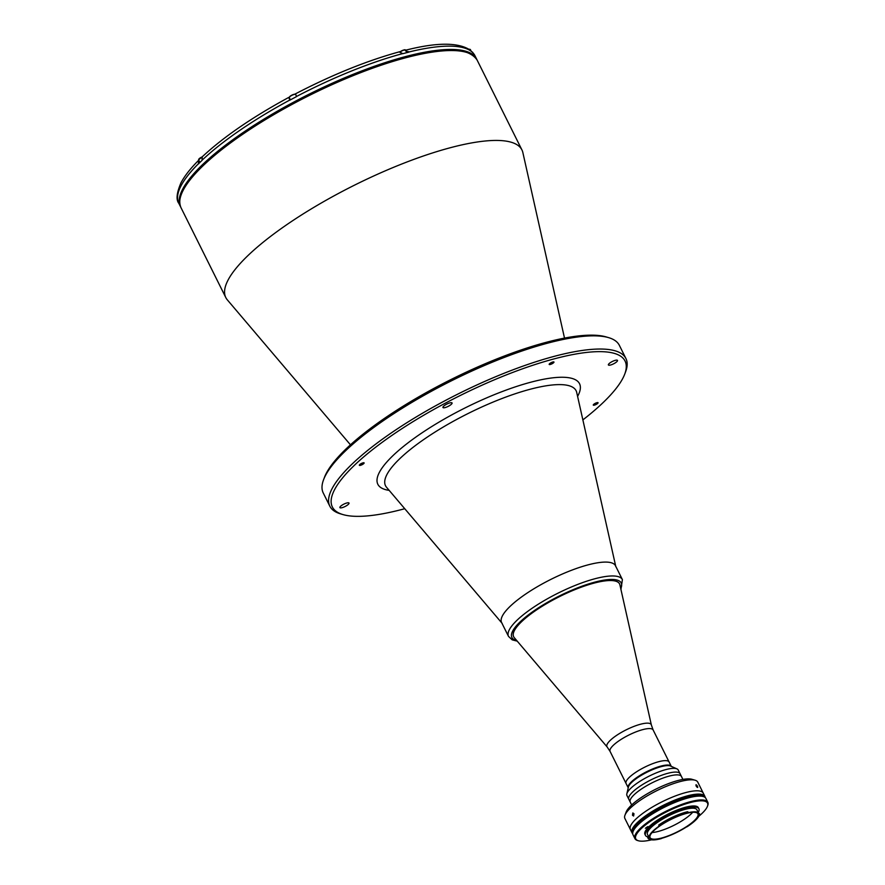 <?xml version="1.0" encoding="UTF-8"?>
<svg xmlns="http://www.w3.org/2000/svg" width="885" height="885" viewBox="0 0 885 885"><rect width="100%" height="100%" fill="white"/><g stroke="black" fill="none" stroke-linecap="round" stroke-linejoin="round"><path stroke-width="1.33" d="M632.698 833.438L632.576 833.183A40.4 10.543 -26.5 0 1 649.015 814.344A40.4 10.543 -26.5 0 1 688.01 796.434A40.4 10.543 -26.5 0 1 704.891 797.131L704.615 796.577A40.4 10.543 -26.5 0 0 687.745 795.88A40.4 10.543 -26.5 0 0 648.738 813.791A40.4 10.543 -26.5 0 0 632.299 832.641L632.576 833.183A40.4 10.543 -26.5 0 1 649.015 814.344A40.4 10.543 -26.5 0 1 688.01 796.434A40.4 10.543 -26.5 0 1 704.891 797.131L705.024 797.385M632.698 833.382A40.4 10.543 -26.5 0 1 649.844 814.521A40.4 10.543 -26.5 0 1 688.287 796.976A40.4 10.543 -26.5 0 1 704.969 797.352A40.4 10.543 -26.5 0 0 688.287 796.976A40.4 10.543 -26.5 0 0 649.844 814.521A40.4 10.543 -26.5 0 0 632.698 833.382M632.709 833.194A40.4 10.543 -26.5 0 1 650.563 814.344A40.4 10.543 -26.5 0 1 688.397 797.197A40.4 10.543 -26.5 0 1 704.825 797.241A40.4 10.543 -26.5 0 0 688.397 797.197A40.4 10.543 -26.5 0 0 650.563 814.344A40.4 10.543 -26.5 0 0 632.709 833.194M631.658 804.974L630.22 802.075A28.63 7.478 -26.5 0 1 641.868 788.723A28.63 7.478 -26.5 0 1 669.503 776.023A28.63 7.478 -26.5 0 1 681.472 776.521L678.209 769.983A28.63 7.478 -26.5 0 0 676.925 768.866A28.63 7.478 -26.5 0 0 666.25 769.496A28.63 7.478 -26.5 0 0 626.834 793.834A28.63 7.478 -26.5 0 0 626.956 795.538L628.815 799.266A28.63 7.478 -26.5 0 1 640.463 785.913A28.63 7.478 -26.5 0 1 668.109 773.225A28.63 7.478 -26.5 0 1 680.067 773.722A28.63 7.478 -26.5 0 0 668.109 773.225A28.63 7.478 -26.5 0 0 640.463 785.913A28.63 7.478 -26.5 0 0 628.815 799.266L630.22 802.075A28.63 7.478 -26.5 0 1 641.868 788.723A28.63 7.478 -26.5 0 1 669.503 776.023A28.63 7.478 -26.5 0 1 681.472 776.521L682.91 779.419M564.508 338.103L522.858 152.563A165.44 43.177 153.5 0 0 521.929 149.93A165.44 43.177 153.5 0 0 405.562 162.519A165.44 43.177 153.5 0 0 247.147 256.351A165.44 43.177 153.5 0 0 225.808 297.57A165.44 43.177 153.5 0 0 227.357 299.893L350.46 444.812M465.565 52.115A164.167 42.845 153.5 0 0 340.913 79.783A164.167 42.845 153.5 0 0 202.754 165.108M346.887 502.968A5.089 1.327 153.5 0 0 341.964 505.224A5.089 1.327 153.5 0 0 339.895 507.603A5.089 1.327 153.5 0 0 342.019 507.691A5.089 1.327 153.5 0 0 346.942 505.435A5.089 1.327 153.5 0 0 349.011 503.056A5.089 1.327 153.5 0 0 346.887 502.968M449.945 402.874A5.089 1.327 153.5 0 0 445.022 405.131A5.089 1.327 153.5 0 0 442.954 407.498A5.089 1.327 153.5 0 0 445.078 407.587A5.089 1.327 153.5 0 0 450 405.33A5.089 1.327 153.5 0 0 452.069 402.963A5.089 1.327 153.5 0 0 449.945 402.874M615.374 360.317A5.089 1.327 153.5 0 0 610.451 362.573A5.089 1.327 153.5 0 0 608.382 364.941A5.089 1.327 153.5 0 0 610.517 365.029A5.089 1.327 153.5 0 0 615.429 362.773A5.089 1.327 153.5 0 0 617.498 360.405A5.089 1.327 153.5 0 0 615.374 360.317M596.955 402.675A2.677 0.697 153.5 0 0 594.366 403.859A2.677 0.697 153.5 0 0 593.282 405.098A2.677 0.697 153.5 0 0 594.399 405.142A2.677 0.697 153.5 0 0 596.977 403.958A2.677 0.697 153.5 0 0 598.061 402.719A2.677 0.697 153.5 0 0 596.955 402.675M552.848 361.987A2.677 0.697 153.5 0 0 550.271 363.171A2.677 0.697 153.5 0 0 549.176 364.41A2.677 0.697 153.5 0 0 550.293 364.465A2.677 0.697 153.5 0 0 552.871 363.281A2.677 0.697 153.5 0 0 553.966 362.031A2.677 0.697 153.5 0 0 552.848 361.987M362.994 462.855A2.677 0.697 153.5 0 0 360.416 464.039A2.677 0.697 153.5 0 0 359.332 465.289A2.677 0.697 153.5 0 0 360.449 465.333A2.677 0.697 153.5 0 0 363.027 464.149A2.677 0.697 153.5 0 0 364.111 462.899A2.677 0.697 153.5 0 0 362.994 462.855M582.872 419.899A163.526 42.679 153.5 0 0 624.744 374.078A163.526 42.679 153.5 0 0 556.731 358.204A163.526 42.679 153.5 0 0 382.674 441.958A163.526 42.679 153.5 0 0 342.949 514.572A163.526 42.679 153.5 0 0 400.662 509.793A163.526 42.679 153.5 0 0 404.744 508.72M624.744 374.078L625.629 371.733A165.44 43.177 153.5 0 0 625.927 358.536A165.44 43.177 153.5 0 0 556.82 355.67A165.44 43.177 153.5 0 0 397.111 429.015A165.44 43.177 153.5 0 0 329.817 506.176A165.44 43.177 153.5 0 0 340.537 513.864L342.949 514.572M625.927 358.536L619.356 345.338A165.44 43.177 153.5 0 0 608.626 337.639A165.44 43.177 153.5 0 0 550.238 342.484A165.44 43.177 153.5 0 0 323.545 479.781A165.44 43.177 153.5 0 0 323.246 492.978L329.817 506.176M608.626 337.639L606.225 336.931A163.526 42.679 153.5 0 0 548.512 341.721A163.526 42.679 153.5 0 0 324.43 477.435L323.545 479.781M615.838 566.754A63.632 16.605 153.5 0 0 572.518 569.896A63.632 16.605 153.5 0 0 509.793 606.667A63.632 16.605 153.5 0 0 502.182 623.416M290.136 100.005L288.864 97.505L289.727 100.082A165.44 43.177 153.5 0 0 201.99 160.285L202.045 160.395A165.44 43.177 153.5 0 0 200.187 162.176A165.44 43.177 153.5 0 0 198.406 163.935L198.351 163.825A165.44 43.177 153.5 0 0 178.803 203.284L180.452 206.581A165.44 43.177 153.5 0 0 180.728 207.112M476.816 59.483A165.44 43.177 153.5 0 0 476.561 58.941A165.44 43.177 153.5 0 0 360.195 71.53A165.44 43.177 153.5 0 0 201.78 165.362A165.44 43.177 153.5 0 0 180.452 206.581M405.949 50.124C437.256 42.203 458.773 42.259 470.499 50.301L471.528 51.607A165.44 43.177 153.5 0 1 473.088 53.045L471.373 51.308M399.389 52.027L402.918 53.664A165.44 43.177 153.5 0 1 408.759 52.16L405.241 50.522M289.727 100.082L289.782 100.193A165.44 43.177 153.5 0 1 296.497 96.631L295.579 93.943M408.461 51.607A156.402 40.821 153.5 0 0 406.469 52.06M290.402 99.861L289.295 97.66L289.76 96.553C293.488 94.308 295.424 93.633 295.557 94.529A3.496 0.918 153.5 0 0 293.046 94.817A3.496 0.918 153.5 0 0 289.749 96.786A3.496 0.918 153.5 0 0 289.295 97.66A3.817 0.996 -26.5 0 1 288.908 97.549M201.99 160.285L202.278 156.778C223.507 136.976 252.325 117.196 288.72 97.438L288.864 97.505A161.623 42.181 153.5 0 0 288.698 97.604M198.804 160.174L198.351 163.825M514.207 637.576A59.173 15.443 -26.5 0 1 513.654 636.735A59.173 15.443 -26.5 0 1 537.726 609.134A59.173 15.443 -26.5 0 1 594.853 582.905A59.173 15.443 -26.5 0 1 619.566 583.934A59.173 15.443 -26.5 0 1 619.909 584.874L651.36 724.97A24.736 6.46 -26.5 0 0 640.884 724.14A24.736 6.46 -26.5 0 0 616.403 735.512A24.736 6.46 -26.5 0 0 607.165 746.995L514.207 637.576M628.239 787.827A24.05 6.272 -26.5 0 1 638.129 776.61A24.05 6.272 -26.5 0 1 661.261 766.001A24.05 6.272 -26.5 0 0 638.129 776.61A24.05 6.272 -26.5 0 0 628.239 787.827L626.071 783.479A24.05 6.272 -26.5 0 1 635.85 772.262A24.05 6.272 -26.5 0 1 659.071 761.598A24.05 6.272 -26.5 0 1 669.115 762.018L653.13 729.959L651.36 724.97M508.51 636.392L501.596 622.52A63.632 16.605 -26.5 0 1 527.471 592.85A63.632 16.605 -26.5 0 1 588.901 564.641A63.632 16.605 -26.5 0 1 615.484 565.736L622.398 579.62A63.632 16.605 -26.5 0 0 595.815 578.513A63.632 16.605 -26.5 0 0 534.385 606.723A63.632 16.605 -26.5 0 0 508.51 636.392L512.205 639.855L517.26 641.16M513.621 636.669A59.173 15.443 -26.5 0 1 537.56 609.079A59.173 15.443 -26.5 0 1 594.786 582.784A59.173 15.443 -26.5 0 1 619.544 583.868M626.834 793.834L628.427 786.997A24.05 6.272 -26.5 0 1 661.538 766.554A24.05 6.272 -26.5 0 1 670.509 766.023L676.925 768.866M671.284 766.366A24.05 6.272 -26.5 0 0 661.261 766.001A24.05 6.272 -26.5 0 1 671.284 766.366L669.115 762.018A24.05 6.272 -26.5 0 0 659.071 761.598A24.05 6.272 -26.5 0 0 635.85 772.262A24.05 6.272 -26.5 0 0 626.071 783.479L610.086 751.42A24.05 6.272 -26.5 0 1 619.865 740.203A24.05 6.272 -26.5 0 1 643.085 729.539A24.05 6.272 -26.5 0 1 653.13 729.959M632.476 815.229L632.819 812.95L633.992 813.757L633.605 816.036L632.476 815.229M632.709 833.67A40.721 10.631 -26.5 0 1 632.012 832.774L630.374 829.477A40.721 10.631 -26.5 0 1 646.935 810.483A40.721 10.631 -26.5 0 1 686.251 792.44A40.721 10.631 -26.5 0 1 703.265 793.137L697.767 782.119A40.721 10.631 153.5 0 0 695.123 780.227A40.721 10.631 153.5 0 0 680.753 781.422A40.721 10.631 153.5 0 0 624.954 815.218A40.721 10.631 153.5 0 0 624.876 818.459L630.374 829.477A40.721 10.631 -26.5 0 1 646.935 810.483A40.721 10.631 -26.5 0 1 686.251 792.44A40.721 10.631 -26.5 0 1 703.265 793.137L704.903 796.434A40.721 10.631 -26.5 0 1 705.201 797.529M624.954 815.218L626.126 812.087A38.177 9.967 -26.5 0 1 678.441 780.404A38.177 9.967 -26.5 0 1 691.915 779.287L695.123 780.227M696.13 786.035C695.721 784.309 696.174 784.375 697.48 786.223C697.944 787.915 697.491 787.849 696.13 786.035L695.986 784.763M697.48 786.223L697.679 787.462M632.012 832.774A40.721 10.631 -26.5 0 1 648.583 813.78A40.721 10.631 -26.5 0 1 687.888 795.737A40.721 10.631 -26.5 0 1 704.903 796.434M686.76 813.337A26.727 6.98 153.5 0 0 660.962 825.185A26.727 6.98 153.5 0 0 650.088 837.653A26.727 6.98 153.5 0 0 661.25 838.117A26.727 6.98 153.5 0 0 687.048 826.269A26.727 6.98 153.5 0 0 697.922 813.802A26.727 6.98 153.5 0 0 686.76 813.337M648.196 826.656A26.727 6.98 153.5 0 0 647.676 827.364M652.057 832.553A26.727 6.98 153.5 0 0 657.964 831.513A26.727 6.98 153.5 0 0 692.667 812.308M698.907 814.93A28.829 7.522 153.5 0 0 699.427 813.614L698.873 814.864A27.612 7.213 153.5 0 0 698.719 813.403L696.904 809.775A27.612 7.213 153.5 0 0 685.377 809.299A27.612 7.213 153.5 0 0 658.717 821.534A27.612 7.213 153.5 0 0 647.477 834.422L648.473 836.402M687.313 811.777A27.612 7.213 153.5 0 0 686.683 811.932A27.612 7.213 153.5 0 0 658.728 825.052L658.794 825.174M698.719 813.403A27.612 7.213 153.5 0 0 688.021 812.718L687.833 812.563A28.187 7.357 153.5 0 0 687.457 812.662A28.187 7.357 153.5 0 0 659.38 825.738L659.225 826.048A27.612 7.213 153.5 0 0 649.081 837.221L648.506 837.608L648.041 836.668L648.594 836.236L649.081 837.221M648.583 837.63A28.187 7.357 153.5 0 0 650.608 839.611A28.187 7.357 153.5 0 0 661.316 838.593L662.057 838.195A27.612 7.213 153.5 0 0 686.384 826.999L687.136 826.712A28.187 7.357 153.5 0 0 699.183 815.395A28.187 7.357 153.5 0 0 699.349 814.842M659.38 825.738L658.783 825.185A28.829 7.522 -26.5 0 1 687.479 811.822A28.829 7.522 -26.5 0 1 687.866 811.722L687.833 812.563M698.221 812.419A29.847 7.788 153.5 0 0 698.907 808.779L698.353 807.684A29.847 7.788 153.5 0 0 685.886 807.164A29.847 7.788 153.5 0 0 657.079 820.395A29.847 7.788 153.5 0 0 644.944 834.312L645.486 835.418A29.847 7.788 153.5 0 0 648.185 836.978M698.907 808.779A29.847 7.788 153.5 0 0 686.439 808.27A29.847 7.788 153.5 0 0 657.621 821.49A29.847 7.788 153.5 0 0 645.486 835.418M698.763 816.28A40.09 10.465 153.5 0 0 707.447 806.312A40.09 10.465 153.5 0 0 690.776 802.418A40.09 10.465 153.5 0 0 648.108 822.95A40.09 10.465 153.5 0 0 638.373 840.75A40.09 10.465 153.5 0 0 651.559 839.821M638.373 840.75L637.565 840.518A40.721 10.631 -26.5 0 1 634.932 838.615A40.721 10.631 -26.5 0 1 651.493 819.621A40.721 10.631 -26.5 0 1 690.809 801.578A40.721 10.631 -26.5 0 1 707.812 802.275A40.721 10.631 -26.5 0 1 707.746 805.527L707.447 806.312M707.812 802.275L705.898 798.425A40.721 10.631 153.5 0 0 688.884 797.728A40.721 10.631 153.5 0 0 649.579 815.782A40.721 10.631 153.5 0 0 633.007 834.776L634.932 838.615M699.648 814.045A28.829 7.522 -26.5 0 1 699.471 814.609L699.183 815.395M647.632 826.678L645.364 828.26L647.632 826.678M659.225 826.048L658.805 825.207M650.608 839.611L649.8 839.378A28.829 7.522 -26.5 0 1 647.731 837.354L648.506 837.608M632.764 832.674A40.4 10.543 -26.5 0 1 651.714 813.901A40.4 10.543 -26.5 0 1 688.508 797.418A40.4 10.543 -26.5 0 1 704.371 796.976A40.4 10.543 -26.5 0 0 688.508 797.418A40.4 10.543 -26.5 0 0 651.714 813.901A40.4 10.543 -26.5 0 0 632.764 832.674M633.472 830.639A40.4 10.543 -26.5 0 1 688.619 797.639A40.4 10.543 -26.5 0 1 702.314 796.312A40.4 10.543 -26.5 0 0 688.619 797.639A40.4 10.543 -26.5 0 0 633.472 830.639M470.931 50.688L470.366 49.56A3.496 0.918 153.5 0 0 469.293 49.416M470.366 49.56L469.105 49.294A3.241 0.852 -26.5 0 1 469.946 49.372M406.768 52.657L405.518 50.146A3.496 0.918 153.5 0 0 400.717 51.607M400.451 51.584A3.241 0.852 -26.5 0 1 405.098 49.947M289.384 97.206A3.241 0.852 -26.5 0 1 289.727 96.62M289.826 96.509A3.241 0.852 -26.5 0 1 292.747 94.75A3.241 0.852 -26.5 0 1 295.147 94.341M201.924 157.22A3.496 0.918 153.5 0 0 199.092 158.979A3.496 0.918 153.5 0 0 198.638 159.853L202.134 156.922A3.241 0.852 -26.5 0 0 199.18 158.714M198.738 159.4A3.241 0.852 -26.5 0 1 199.07 158.824M180.994 207.676C176.69 197.41 183.826 183.284 202.411 165.296C241.129 126.632 332.616 77.028 398.692 58.819C442.035 46.507 468.176 46.916 477.103 60.047A165.44 43.177 153.5 0 0 360.737 72.625A165.44 43.177 153.5 0 0 202.322 166.457A165.44 43.177 153.5 0 0 180.994 207.676L225.808 297.57M501.828 622.996L386.502 487.237A106.488 27.789 -26.5 0 1 399.235 459.215A106.488 27.789 -26.5 0 1 531.62 388.88A106.488 27.789 -26.5 0 1 576.699 392.409L615.717 566.223M577.595 396.391A112.672 29.404 153.5 0 0 532.46 381.778A112.672 29.404 153.5 0 0 409.113 442.024A112.672 29.404 153.5 0 0 389.146 490.356M472.468 52.104L474.913 55.644A165.44 43.177 153.5 0 0 473.033 52.934M471.473 51.496A165.44 43.177 153.5 0 0 408.704 52.049M402.863 53.554A165.44 43.177 153.5 0 0 296.442 96.52M406.779 50.146A161.623 42.181 153.5 0 0 405.651 50.423M198.948 160.462A161.623 42.181 153.5 0 0 197.997 161.424M516.718 640.53A61.087 15.941 -26.5 0 1 529.872 613.77A61.087 15.941 -26.5 0 1 595.693 581.899A61.087 15.941 -26.5 0 1 620.75 588.658M399.721 52.16C403.449 49.914 405.385 49.239 405.518 50.146M199.921 162.431L198.638 159.853M477.103 60.047L521.929 149.93M474.913 55.644L476.561 58.941M295.424 93.865C332.406 74.661 367.286 60.578 400.075 51.629M178.803 203.284C175.938 199.767 176.657 192.952 180.971 182.841C184.589 175.949 190.463 168.46 198.594 160.351M610.086 751.42L607.165 746.995M620.938 589.476L622.398 579.62"/></g></svg>
